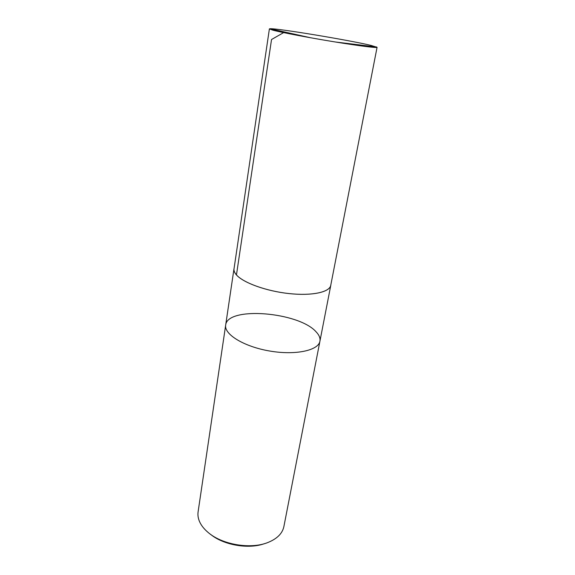 <?xml version="1.0" encoding="UTF-8"?>
<svg xmlns="http://www.w3.org/2000/svg" width="575" height="575" viewBox="0 0 575 575"><rect width="100%" height="100%" fill="white"/><g stroke="black" fill="none" stroke-linecap="round" stroke-linejoin="round"><path stroke-width="0.86" d="M210.687 534.434C223.711 545.186 248.666 549.448 264.529 543.634M225.673 325.083L198.095 511.901C197.627 515.107 198.131 518.384 199.604 521.741C201.286 525.507 204.111 529.058 208.057 532.4C222.043 544.64 250.427 549.492 267.677 542.592C277.006 538.883 282.404 533.543 283.885 526.563L319.93 341.191C320.455 338.165 319.168 335.031 316.063 331.797C298.748 311.988 227.326 306.087 225.673 325.083C223.912 334.298 243.98 346.689 269.74 351.03C295.478 355.487 318.521 350.47 319.93 341.191C318.521 350.47 295.478 355.487 269.74 351.03C243.98 346.689 223.912 334.298 225.673 325.083L233.982 268.805C233.702 270.703 234.521 272.737 236.426 274.908C243.254 282.807 266.29 291.166 289.117 293.595C311.973 296.075 329.662 292.208 330.79 285.351L330.869 284.726M234.111 268.187L233.982 268.805M370.968 45.403C349.392 40.164 276.065 28.031 269.934 28.75L269.387 28.908L272.931 30.188C281.498 32.452 308.006 37.512 333.327 41.659C358.685 45.828 377.157 48.163 377.071 47.315L370.968 45.403M269.387 28.908L234.018 268.812C233.745 270.703 234.557 272.737 236.462 274.908C243.29 282.807 266.304 291.151 289.117 293.581C311.952 296.06 329.626 292.193 330.747 285.344L377.071 47.315M236.462 274.908L271.537 39.517L283.899 32.452L302.723 36.326M319.93 341.191L330.79 285.351M335.283 41.982L376.611 46.985M310.579 37.756L269.934 28.75"/></g></svg>
